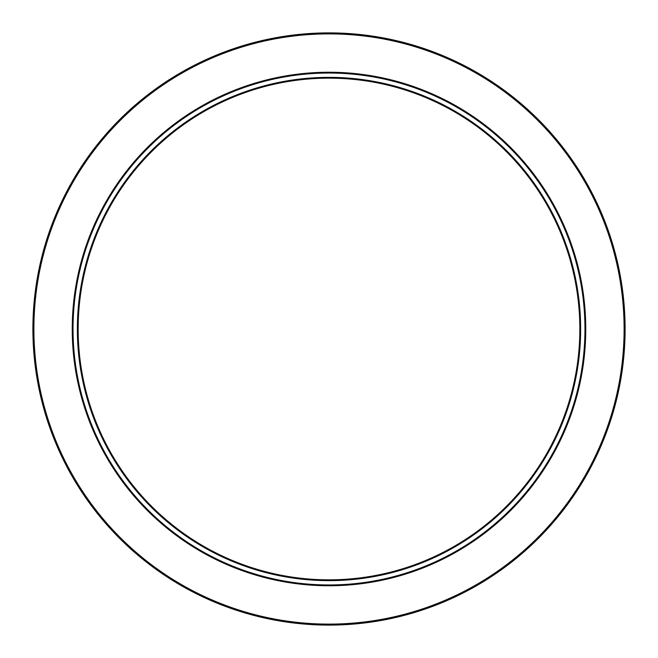 <?xml version="1.0" encoding="UTF-8"?>
<svg xmlns="http://www.w3.org/2000/svg" width="658" height="658" viewBox="0 0 658 658"><rect width="100%" height="100%" fill="white"/><g stroke="black" fill="none" stroke-linecap="round" stroke-linejoin="round"><path stroke-width="0.99" d="M625.1 329A296.1 296.1 0 0 1 180.95 585.431A296.1 296.1 0 0 1 180.95 72.569A296.1 296.1 0 0 1 625.1 329M579.846 329A250.846 250.846 0 0 1 203.577 546.239A250.846 250.846 0 0 1 203.577 111.761A250.846 250.846 0 0 1 579.846 329M585.752 329A256.752 256.752 0 0 1 200.624 551.355A256.752 256.752 0 0 1 200.624 106.645A256.752 256.752 0 0 1 585.752 329M624.113 329A295.113 295.113 0 0 1 181.444 584.575A295.113 295.113 0 0 1 181.444 73.425A295.113 295.113 0 0 1 624.113 329M580.636 329A251.636 251.636 0 0 1 203.182 546.921A251.636 251.636 0 0 1 203.182 111.079A251.636 251.636 0 0 1 580.636 329M584.962 329A255.962 255.962 0 0 1 201.019 550.672A255.962 255.962 0 0 1 201.019 107.328A255.962 255.962 0 0 1 584.962 329"/></g></svg>
